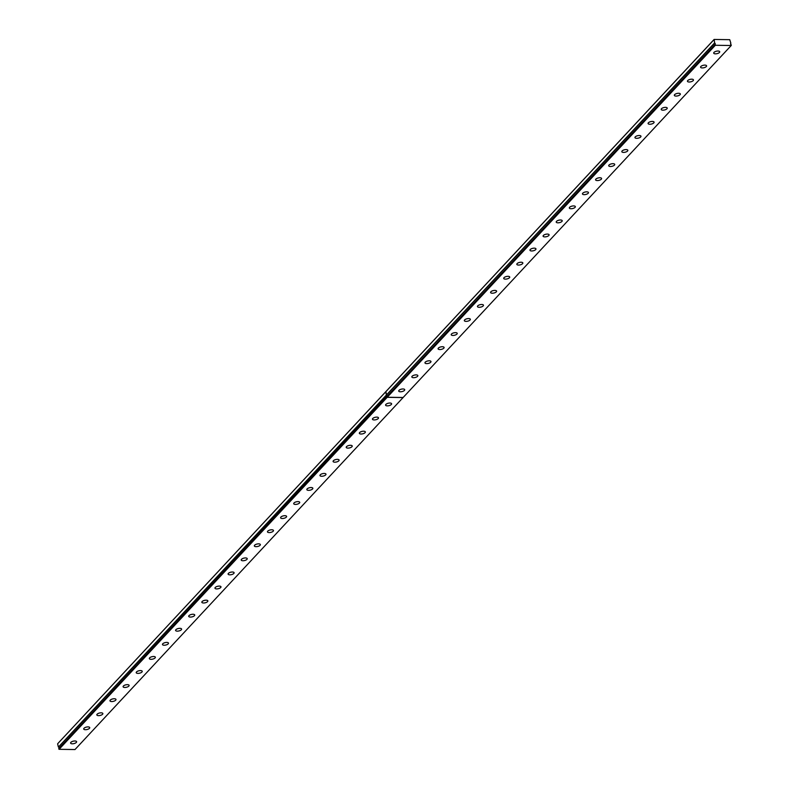 <?xml version="1.0" encoding="UTF-8"?>
<svg xmlns="http://www.w3.org/2000/svg" width="789" height="789" viewBox="0 0 789 789"><rect width="100%" height="100%" fill="white"/><g stroke="black" fill="none" stroke-linecap="round" stroke-linejoin="round"><path stroke-width="1.18" d="M58.968 748.327A0.967 0.75 43 0 0 58.425 747.055L386.64 395.092L385.851 391.669L57.883 743.485L714.114 39.45L729.736 39.687L730.861 43.257A0.967 0.75 43 0 0 731.196 44.756L731.216 45.515L715.327 45.269L714.982 44.519A0.967 0.75 43 0 0 714.656 43.02L714.114 39.45M706.303 66.562A3.087 1.262 167 0 0 706.589 65.822A3.087 1.262 167 0 0 704.123 65.152A3.087 1.262 167 0 0 700.869 66.473A3.087 1.262 167 0 0 700.583 67.213A3.087 1.262 167 0 0 703.048 67.884A3.087 1.262 167 0 0 706.303 66.562M693.176 80.636A3.087 1.262 167 0 0 693.462 79.906A3.087 1.262 167 0 0 690.996 79.225A3.087 1.262 167 0 0 687.742 80.557A3.087 1.262 167 0 0 687.456 81.287A3.087 1.262 167 0 0 689.921 81.967A3.087 1.262 167 0 0 693.176 80.636M680.049 94.719A3.087 1.262 167 0 0 680.335 93.98A3.087 1.262 167 0 0 677.869 93.309A3.087 1.262 167 0 0 674.625 94.641A3.087 1.262 167 0 0 674.329 95.37A3.087 1.262 167 0 0 676.804 96.041A3.087 1.262 167 0 0 680.049 94.719M666.932 108.803A3.087 1.262 167 0 0 667.218 108.063A3.087 1.262 167 0 0 664.742 107.393A3.087 1.262 167 0 0 661.498 108.714A3.087 1.262 167 0 0 661.212 109.454A3.087 1.262 167 0 0 663.677 110.125A3.087 1.262 167 0 0 666.932 108.803M653.805 122.877A3.087 1.262 167 0 0 654.091 122.147A3.087 1.262 167 0 0 651.625 121.467A3.087 1.262 167 0 0 648.371 122.798A3.087 1.262 167 0 0 648.085 123.528A3.087 1.262 167 0 0 650.55 124.208A3.087 1.262 167 0 0 653.805 122.877M640.678 136.961A3.087 1.262 167 0 0 640.964 136.231A3.087 1.262 167 0 0 638.498 135.55A3.087 1.262 167 0 0 635.244 136.882A3.087 1.262 167 0 0 634.958 137.611A3.087 1.262 167 0 0 637.423 138.282A3.087 1.262 167 0 0 640.678 136.961M627.551 151.044A3.087 1.262 167 0 0 627.837 150.304A3.087 1.262 167 0 0 625.371 149.634A3.087 1.262 167 0 0 622.117 150.955A3.087 1.262 167 0 0 621.831 151.695A3.087 1.262 167 0 0 624.306 152.366A3.087 1.262 167 0 0 627.551 151.044M614.434 165.118A3.087 1.262 167 0 0 614.72 164.388A3.087 1.262 167 0 0 612.244 163.718A3.087 1.262 167 0 0 609 165.039A3.087 1.262 167 0 0 608.714 165.779A3.087 1.262 167 0 0 611.179 166.449A3.087 1.262 167 0 0 614.434 165.118M601.307 179.202A3.087 1.262 167 0 0 601.593 178.472A3.087 1.262 167 0 0 599.127 177.791A3.087 1.262 167 0 0 595.873 179.123A3.087 1.262 167 0 0 595.587 179.853A3.087 1.262 167 0 0 598.052 180.533A3.087 1.262 167 0 0 601.307 179.202M588.18 193.285A3.087 1.262 167 0 0 588.466 192.546A3.087 1.262 167 0 0 586 191.875A3.087 1.262 167 0 0 582.746 193.197A3.087 1.262 167 0 0 582.46 193.936A3.087 1.262 167 0 0 584.925 194.607A3.087 1.262 167 0 0 588.18 193.285M575.053 207.369A3.087 1.262 167 0 0 575.339 206.629A3.087 1.262 167 0 0 572.873 205.959A3.087 1.262 167 0 0 569.619 207.28A3.087 1.262 167 0 0 569.333 208.02A3.087 1.262 167 0 0 571.808 208.69A3.087 1.262 167 0 0 575.053 207.369M561.926 221.443A3.087 1.262 167 0 0 562.222 220.713A3.087 1.262 167 0 0 559.746 220.032A3.087 1.262 167 0 0 556.501 221.364A3.087 1.262 167 0 0 556.215 222.094A3.087 1.262 167 0 0 558.681 222.774A3.087 1.262 167 0 0 561.926 221.443M548.809 235.526A3.087 1.262 167 0 0 549.095 234.787A3.087 1.262 167 0 0 546.619 234.116A3.087 1.262 167 0 0 543.374 235.447A3.087 1.262 167 0 0 543.088 236.177A3.087 1.262 167 0 0 545.554 236.848A3.087 1.262 167 0 0 548.809 235.526M535.682 249.61A3.087 1.262 167 0 0 535.968 248.87A3.087 1.262 167 0 0 533.502 248.2A3.087 1.262 167 0 0 530.247 249.521A3.087 1.262 167 0 0 529.961 250.261A3.087 1.262 167 0 0 532.427 250.932A3.087 1.262 167 0 0 535.682 249.61M522.555 263.684A3.087 1.262 167 0 0 522.841 262.954A3.087 1.262 167 0 0 520.375 262.273A3.087 1.262 167 0 0 517.12 263.605A3.087 1.262 167 0 0 516.834 264.335A3.087 1.262 167 0 0 519.31 265.015A3.087 1.262 167 0 0 522.555 263.684M509.428 277.767A3.087 1.262 167 0 0 509.724 277.038A3.087 1.262 167 0 0 507.248 276.357A3.087 1.262 167 0 0 504.003 277.689A3.087 1.262 167 0 0 503.717 278.418A3.087 1.262 167 0 0 506.183 279.089A3.087 1.262 167 0 0 509.428 277.767M496.311 291.851A3.087 1.262 167 0 0 496.597 291.111A3.087 1.262 167 0 0 494.121 290.441A3.087 1.262 167 0 0 490.876 291.762A3.087 1.262 167 0 0 490.59 292.502A3.087 1.262 167 0 0 493.056 293.173A3.087 1.262 167 0 0 496.311 291.851M483.184 305.925A3.087 1.262 167 0 0 483.47 305.195A3.087 1.262 167 0 0 481.004 304.524A3.087 1.262 167 0 0 477.749 305.846A3.087 1.262 167 0 0 477.463 306.586A3.087 1.262 167 0 0 479.929 307.256A3.087 1.262 167 0 0 483.184 305.925M470.057 320.009A3.087 1.262 167 0 0 470.343 319.279A3.087 1.262 167 0 0 467.877 318.598A3.087 1.262 167 0 0 464.622 319.93A3.087 1.262 167 0 0 464.336 320.659A3.087 1.262 167 0 0 466.812 321.34A3.087 1.262 167 0 0 470.057 320.009M456.93 334.092A3.087 1.262 167 0 0 457.226 333.352A3.087 1.262 167 0 0 454.75 332.682A3.087 1.262 167 0 0 451.505 334.003A3.087 1.262 167 0 0 451.209 334.743A3.087 1.262 167 0 0 453.685 335.414A3.087 1.262 167 0 0 456.93 334.092M443.812 348.176A3.087 1.262 167 0 0 444.099 347.436A3.087 1.262 167 0 0 441.623 346.766A3.087 1.262 167 0 0 438.378 348.087A3.087 1.262 167 0 0 438.092 348.827A3.087 1.262 167 0 0 440.558 349.497A3.087 1.262 167 0 0 443.812 348.176M430.686 362.25A3.087 1.262 167 0 0 430.972 361.52A3.087 1.262 167 0 0 428.506 360.839A3.087 1.262 167 0 0 425.251 362.171A3.087 1.262 167 0 0 424.965 362.901A3.087 1.262 167 0 0 427.431 363.581A3.087 1.262 167 0 0 430.686 362.25M417.559 376.333A3.087 1.262 167 0 0 417.845 375.594A3.087 1.262 167 0 0 415.379 374.923A3.087 1.262 167 0 0 412.124 376.245A3.087 1.262 167 0 0 411.838 376.984A3.087 1.262 167 0 0 414.314 377.655A3.087 1.262 167 0 0 417.559 376.333M404.432 390.417A3.087 1.262 167 0 0 404.718 389.677A3.087 1.262 167 0 0 402.252 389.007A3.087 1.262 167 0 0 399.007 390.328A3.087 1.262 167 0 0 398.711 391.068A3.087 1.262 167 0 0 401.187 391.738A3.087 1.262 167 0 0 404.432 390.417M719.43 52.478A3.087 1.262 167 0 0 719.716 51.739A3.087 1.262 167 0 0 717.24 51.068A3.087 1.262 167 0 0 713.996 52.39A3.087 1.262 167 0 0 713.71 53.129A3.087 1.262 167 0 0 716.175 53.8A3.087 1.262 167 0 0 719.43 52.478M391.314 404.491A3.087 1.262 167 0 0 391.6 403.761A3.087 1.262 167 0 0 389.125 403.08A3.087 1.262 167 0 0 385.88 404.412A3.087 1.262 167 0 0 385.594 405.142A3.087 1.262 167 0 0 388.06 405.822A3.087 1.262 167 0 0 391.314 404.491M378.187 418.574A3.087 1.262 167 0 0 378.473 417.835A3.087 1.262 167 0 0 376.008 417.164A3.087 1.262 167 0 0 372.753 418.495A3.087 1.262 167 0 0 372.467 419.225A3.087 1.262 167 0 0 374.933 419.896A3.087 1.262 167 0 0 378.187 418.574M365.06 432.658A3.087 1.262 167 0 0 365.346 431.918A3.087 1.262 167 0 0 362.881 431.248A3.087 1.262 167 0 0 359.626 432.569A3.087 1.262 167 0 0 359.34 433.309A3.087 1.262 167 0 0 361.816 433.98A3.087 1.262 167 0 0 365.06 432.658M351.933 446.732A3.087 1.262 167 0 0 352.219 446.002A3.087 1.262 167 0 0 349.754 445.331A3.087 1.262 167 0 0 346.509 446.653A3.087 1.262 167 0 0 346.213 447.383A3.087 1.262 167 0 0 348.689 448.063A3.087 1.262 167 0 0 351.933 446.732M338.816 460.815A3.087 1.262 167 0 0 339.102 460.086A3.087 1.262 167 0 0 336.627 459.405A3.087 1.262 167 0 0 333.382 460.737A3.087 1.262 167 0 0 333.096 461.466A3.087 1.262 167 0 0 335.562 462.147A3.087 1.262 167 0 0 338.816 460.815M325.689 474.899A3.087 1.262 167 0 0 325.975 474.159A3.087 1.262 167 0 0 323.51 473.489A3.087 1.262 167 0 0 320.255 474.81A3.087 1.262 167 0 0 319.969 475.55A3.087 1.262 167 0 0 322.435 476.221A3.087 1.262 167 0 0 325.689 474.899M312.562 488.973A3.087 1.262 167 0 0 312.848 488.243A3.087 1.262 167 0 0 310.383 487.572A3.087 1.262 167 0 0 307.128 488.894A3.087 1.262 167 0 0 306.842 489.634A3.087 1.262 167 0 0 309.308 490.304A3.087 1.262 167 0 0 312.562 488.973M299.435 503.057A3.087 1.262 167 0 0 299.721 502.327A3.087 1.262 167 0 0 297.256 501.646A3.087 1.262 167 0 0 294.001 502.978A3.087 1.262 167 0 0 293.715 503.707A3.087 1.262 167 0 0 296.191 504.388A3.087 1.262 167 0 0 299.435 503.057M286.318 517.14A3.087 1.262 167 0 0 286.604 516.4A3.087 1.262 167 0 0 284.129 515.73A3.087 1.262 167 0 0 280.884 517.051A3.087 1.262 167 0 0 280.598 517.791A3.087 1.262 167 0 0 283.064 518.462A3.087 1.262 167 0 0 286.318 517.14M273.191 531.224A3.087 1.262 167 0 0 273.477 530.484A3.087 1.262 167 0 0 271.012 529.813A3.087 1.262 167 0 0 267.757 531.135A3.087 1.262 167 0 0 267.471 531.875A3.087 1.262 167 0 0 269.937 532.545A3.087 1.262 167 0 0 273.191 531.224M260.064 545.298A3.087 1.262 167 0 0 260.35 544.568A3.087 1.262 167 0 0 257.885 543.887A3.087 1.262 167 0 0 254.63 545.219A3.087 1.262 167 0 0 254.344 545.949A3.087 1.262 167 0 0 256.81 546.629A3.087 1.262 167 0 0 260.064 545.298M246.937 559.381A3.087 1.262 167 0 0 247.223 558.642A3.087 1.262 167 0 0 244.758 557.971A3.087 1.262 167 0 0 241.503 559.302A3.087 1.262 167 0 0 241.217 560.032A3.087 1.262 167 0 0 243.693 560.703A3.087 1.262 167 0 0 246.937 559.381M233.81 573.465A3.087 1.262 167 0 0 234.106 572.725A3.087 1.262 167 0 0 231.631 572.055A3.087 1.262 167 0 0 228.386 573.376A3.087 1.262 167 0 0 228.1 574.116A3.087 1.262 167 0 0 230.566 574.786A3.087 1.262 167 0 0 233.81 573.465M220.693 587.539A3.087 1.262 167 0 0 220.979 586.809A3.087 1.262 167 0 0 218.514 586.138A3.087 1.262 167 0 0 215.259 587.46A3.087 1.262 167 0 0 214.973 588.19A3.087 1.262 167 0 0 217.439 588.87A3.087 1.262 167 0 0 220.693 587.539M207.566 601.622A3.087 1.262 167 0 0 207.852 600.893A3.087 1.262 167 0 0 205.387 600.212A3.087 1.262 167 0 0 202.132 601.543A3.087 1.262 167 0 0 201.846 602.273A3.087 1.262 167 0 0 204.312 602.954A3.087 1.262 167 0 0 207.566 601.622M194.439 615.706A3.087 1.262 167 0 0 194.725 614.966A3.087 1.262 167 0 0 192.26 614.296A3.087 1.262 167 0 0 189.005 615.617A3.087 1.262 167 0 0 188.719 616.357A3.087 1.262 167 0 0 191.194 617.028A3.087 1.262 167 0 0 194.439 615.706M181.312 629.78A3.087 1.262 167 0 0 181.608 629.05A3.087 1.262 167 0 0 179.133 628.379A3.087 1.262 167 0 0 175.888 629.701A3.087 1.262 167 0 0 175.602 630.441A3.087 1.262 167 0 0 178.067 631.111A3.087 1.262 167 0 0 181.312 629.78M168.195 643.863A3.087 1.262 167 0 0 168.481 643.134A3.087 1.262 167 0 0 166.006 642.453A3.087 1.262 167 0 0 162.761 643.785A3.087 1.262 167 0 0 162.475 644.514A3.087 1.262 167 0 0 164.94 645.195A3.087 1.262 167 0 0 168.195 643.863M155.068 657.947A3.087 1.262 167 0 0 155.354 657.207A3.087 1.262 167 0 0 152.888 656.537A3.087 1.262 167 0 0 149.634 657.858A3.087 1.262 167 0 0 149.348 658.598A3.087 1.262 167 0 0 151.813 659.269A3.087 1.262 167 0 0 155.068 657.947M141.941 672.031A3.087 1.262 167 0 0 142.227 671.291A3.087 1.262 167 0 0 139.761 670.62A3.087 1.262 167 0 0 136.507 671.942A3.087 1.262 167 0 0 136.221 672.682A3.087 1.262 167 0 0 138.696 673.352A3.087 1.262 167 0 0 141.941 672.031M128.814 686.105A3.087 1.262 167 0 0 129.11 685.375A3.087 1.262 167 0 0 126.635 684.694A3.087 1.262 167 0 0 123.39 686.026A3.087 1.262 167 0 0 123.104 686.755A3.087 1.262 167 0 0 125.569 687.436A3.087 1.262 167 0 0 128.814 686.105M115.697 700.188A3.087 1.262 167 0 0 115.983 699.448A3.087 1.262 167 0 0 113.508 698.778A3.087 1.262 167 0 0 110.263 700.109A3.087 1.262 167 0 0 109.977 700.839A3.087 1.262 167 0 0 112.442 701.51A3.087 1.262 167 0 0 115.697 700.188M102.57 714.272A3.087 1.262 167 0 0 102.856 713.532A3.087 1.262 167 0 0 100.39 712.861A3.087 1.262 167 0 0 97.136 714.183A3.087 1.262 167 0 0 96.85 714.923A3.087 1.262 167 0 0 99.315 715.593A3.087 1.262 167 0 0 102.57 714.272M89.443 728.346A3.087 1.262 167 0 0 89.729 727.616A3.087 1.262 167 0 0 87.263 726.935A3.087 1.262 167 0 0 84.009 728.267A3.087 1.262 167 0 0 83.723 728.997A3.087 1.262 167 0 0 86.198 729.677A3.087 1.262 167 0 0 89.443 728.346M76.316 742.429A3.087 1.262 167 0 0 76.602 741.699A3.087 1.262 167 0 0 74.136 741.019A3.087 1.262 167 0 0 70.892 742.35A3.087 1.262 167 0 0 70.596 743.08A3.087 1.262 167 0 0 73.071 743.751A3.087 1.262 167 0 0 76.316 742.429M714.982 44.519L386.886 396.571L714.982 44.519M59.096 749.303L387.182 397.321L403.071 397.567L74.985 749.55L59.096 749.303L58.741 748.623L715.081 45.062M58.751 748.554L386.847 396.561L58.741 748.623M385.713 391.837L386.432 394.983L58.425 747.055M58.356 746.966L57.627 743.82M713.858 39.785L385.772 391.768M731.216 45.515L403.13 397.498L387.241 397.252L715.327 45.269M386.995 397.045L714.972 44.598M58.85 749.096L386.926 397.114M714.587 42.931L386.502 394.914M386.561 395.013L714.656 43.02"/></g></svg>

